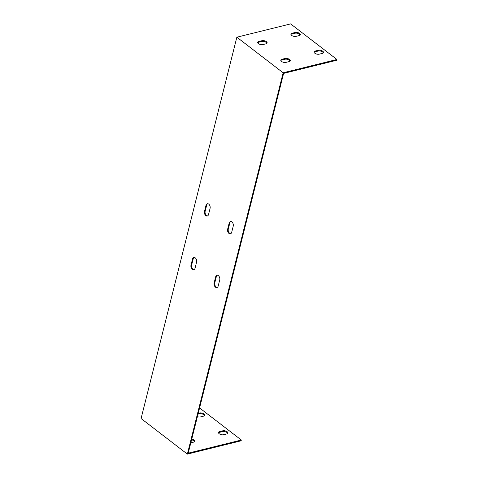 <?xml version="1.0" encoding="UTF-8"?>
<svg xmlns="http://www.w3.org/2000/svg" width="478" height="478" viewBox="0 0 478 478"><rect width="100%" height="100%" fill="white"/><g stroke="black" fill="none" stroke-linecap="round" stroke-linejoin="round"><path stroke-width="0.72" d="M199.583 407.931L241.336 440.035L188.218 453.168L283.418 74.162L283.615 73.391L336.733 60.258L336.924 59.487L283.143 72.787L187.364 454.1L141.076 418.513L236.855 37.2L283.143 72.787M300.166 35.133A3.161 1.518 14.1 0 0 298.188 33.526A3.161 1.518 14.1 0 0 295.093 33.221L291.765 34.04A3.161 1.518 14.1 0 0 290.929 34.47M323.313 52.933A3.161 1.518 14.1 0 0 321.33 51.319A3.161 1.518 14.1 0 0 318.234 51.015L314.906 51.839A3.161 1.518 14.1 0 0 314.07 52.269M290.056 61.154A3.161 1.518 14.1 0 0 288.079 59.541A3.161 1.518 14.1 0 0 284.984 59.236L281.656 60.061A3.161 1.518 14.1 0 0 280.819 60.491M266.915 43.361A3.161 1.518 14.1 0 0 264.937 41.747A3.161 1.518 14.1 0 0 261.836 41.443L258.514 42.267A3.161 1.518 14.1 0 0 257.678 42.697M194.146 257.445A3.161 2.055 -103.9 0 0 193.202 258.825L191.66 264.967A3.161 2.055 -103.9 0 0 194.098 269.628M217.287 275.238A3.161 2.055 -103.9 0 0 216.343 276.625L214.801 282.761A3.161 2.055 -103.9 0 0 217.239 287.427M230.784 221.505A3.161 2.055 -103.9 0 0 229.84 222.885L228.299 229.028A3.161 2.055 -103.9 0 0 230.737 233.688M207.643 203.712A3.161 2.055 -103.9 0 0 206.699 205.092L205.158 211.234A3.161 2.055 -103.9 0 0 207.595 215.895M195.042 268.248A3.161 2.055 76.1 0 1 193.775 269.753A3.161 2.055 76.1 0 1 191.541 268.451A3.161 2.055 76.1 0 1 190.991 265.135L192.538 258.992A3.161 2.055 76.1 0 1 193.805 257.481A3.161 2.055 76.1 0 1 196.04 258.789A3.161 2.055 76.1 0 1 196.583 262.105L195.042 268.248M218.183 286.041A3.161 2.055 76.1 0 1 216.916 287.553A3.161 2.055 76.1 0 1 214.682 286.244A3.161 2.055 76.1 0 1 214.138 282.928L215.68 276.786A3.161 2.055 76.1 0 1 216.946 275.28A3.161 2.055 76.1 0 1 219.181 276.583A3.161 2.055 76.1 0 1 219.731 279.899L218.183 286.041M231.681 232.308A3.161 2.055 76.1 0 1 230.414 233.814A3.161 2.055 76.1 0 1 228.179 232.511A3.161 2.055 76.1 0 1 227.636 229.195L229.177 223.053A3.161 2.055 76.1 0 1 230.444 221.541A3.161 2.055 76.1 0 1 232.678 222.85A3.161 2.055 76.1 0 1 233.228 226.166L231.681 232.308M208.539 214.514A3.161 2.055 76.1 0 1 207.273 216.02A3.161 2.055 76.1 0 1 205.038 214.718A3.161 2.055 76.1 0 1 204.488 211.401L206.03 205.259A3.161 2.055 76.1 0 1 207.297 203.748A3.161 2.055 76.1 0 1 209.537 205.056A3.161 2.055 76.1 0 1 210.081 208.372L208.539 214.514M236.855 37.2L290.636 23.9L336.924 59.487M296.007 36.388A3.161 1.518 -165.9 0 1 292.536 35.928A3.161 1.518 -165.9 0 1 290.923 34.063A3.161 1.518 -165.9 0 1 291.956 33.275L295.285 32.45A3.161 1.518 -165.9 0 1 298.756 32.91A3.161 1.518 -165.9 0 1 300.369 34.78A3.161 1.518 -165.9 0 1 299.336 35.563L296.007 36.388M319.149 54.181A3.161 1.518 -165.9 0 1 315.683 53.721A3.161 1.518 -165.9 0 1 314.064 51.857A3.161 1.518 -165.9 0 1 315.104 51.068L318.426 50.244A3.161 1.518 -165.9 0 1 321.897 50.71A3.161 1.518 -165.9 0 1 323.516 52.574A3.161 1.518 -165.9 0 1 322.477 53.363L319.149 54.181M285.898 62.403A3.161 1.518 -165.9 0 1 282.426 61.943A3.161 1.518 -165.9 0 1 280.813 60.079A3.161 1.518 -165.9 0 1 281.847 59.29L285.175 58.471A3.161 1.518 -165.9 0 1 288.646 58.931A3.161 1.518 -165.9 0 1 290.26 60.796A3.161 1.518 -165.9 0 1 289.226 61.584L285.898 62.403M262.757 44.609A3.161 1.518 -165.9 0 1 259.285 44.149A3.161 1.518 -165.9 0 1 257.666 42.285A3.161 1.518 -165.9 0 1 258.706 41.496L262.034 40.672A3.161 1.518 -165.9 0 1 265.499 41.138A3.161 1.518 -165.9 0 1 267.118 43.002A3.161 1.518 -165.9 0 1 266.079 43.791L262.757 44.609M198.221 413.362L199.696 412.998A3.161 1.518 -165.9 0 1 203.168 413.458A3.161 1.518 -165.9 0 1 204.787 415.322A3.161 1.518 -165.9 0 1 203.748 416.111L200.419 416.935A3.161 1.518 -165.9 0 1 197.39 416.655M223.567 434.729A3.161 1.518 -165.9 0 1 220.095 434.269A3.161 1.518 -165.9 0 1 218.476 432.399A3.161 1.518 -165.9 0 1 219.516 431.616L222.838 430.792A3.161 1.518 -165.9 0 1 226.309 431.252A3.161 1.518 -165.9 0 1 227.928 433.116A3.161 1.518 -165.9 0 1 226.889 433.905L223.567 434.729M191.768 439.049A3.161 1.518 -165.9 0 1 194.677 441.337A3.161 1.518 -165.9 0 1 193.638 442.126L190.818 442.825M241.336 440.035L241.145 440.8L187.364 454.1M204.584 415.681A3.161 1.518 14.1 0 0 202.6 414.067A3.161 1.518 14.1 0 0 199.505 413.763L198.023 414.127M227.725 433.474A3.161 1.518 14.1 0 0 225.747 431.867A3.161 1.518 14.1 0 0 222.646 431.556L219.324 432.381A3.161 1.518 14.1 0 0 218.488 432.811M194.474 441.696A3.161 1.518 14.1 0 0 191.576 439.82M295.093 33.221L295.285 32.45M199.505 413.763L199.696 412.998M291.765 34.04L291.956 33.275M318.234 51.015L318.426 50.244M222.646 431.556L222.838 430.792M314.906 51.839L315.104 51.068M219.324 432.381L219.516 431.616M285.175 58.471L284.984 59.236M281.847 59.29L281.656 60.061M262.034 40.672L261.836 41.443M258.706 41.496L258.514 42.267M190.991 265.135L191.66 264.967M192.538 258.992L193.202 258.825M214.138 282.928L214.801 282.761M215.68 276.786L216.343 276.625M227.636 229.195L228.299 229.028M229.177 223.053L229.84 222.885M204.488 211.401L205.158 211.234M206.03 205.259L206.699 205.092"/></g></svg>
